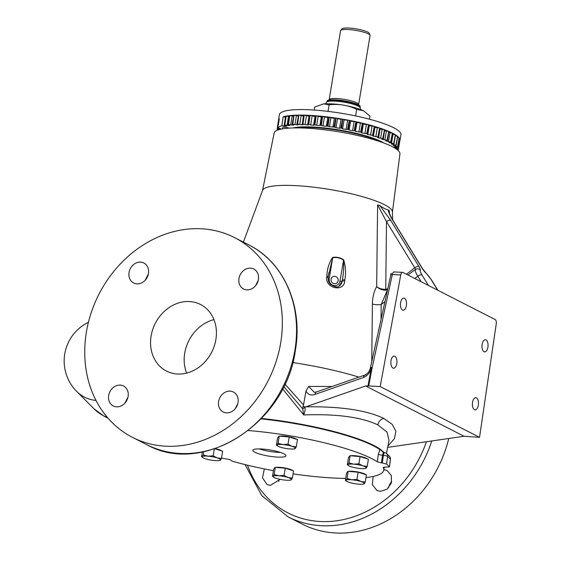 <?xml version="1.0" encoding="UTF-8"?>
<svg xmlns="http://www.w3.org/2000/svg" width="561" height="561" viewBox="0 0 561 561"><rect width="100%" height="100%" fill="white"/><g stroke="black" fill="none" stroke-linecap="round" stroke-linejoin="round"><path stroke-width="0.84" d="M360.316 107.873A17.188 3.212 9.4 0 0 358.255 106.113A17.188 3.212 9.4 0 0 335.233 101.148A17.188 3.212 9.4 0 0 326.495 102.277L327.245 101.457A16.809 3.142 9.4 0 1 335.513 100.65A16.809 3.142 9.4 0 1 358.023 105.517A16.809 3.142 9.4 0 1 359.867 106.856L360.653 109.514M369.433 119.198L369.944 116.106L363.64 110.812L356.705 109.339C347.953 105.159 338.753 103.645 329.09 104.809L323.669 103.841L314.714 107.046L314.216 110.061M321.909 121.534L320.948 120.938M383.864 469.564L386.985 470.462L391.354 475.616L391.347 483.028L386.978 489.262L380.288 491.422L376.936 490.517L372.35 484.641L373.149 476.436M280.107 479.353L270.36 485.405L267.092 484.543L262.471 477.895L264.357 468.919M238.039 402.532A11.22 9.502 -62.9 0 0 233.425 392.006A11.22 9.502 -62.9 0 0 218.608 401.466A11.22 9.502 -62.9 0 0 223.215 411.984A11.22 9.502 -62.9 0 0 238.039 402.532M237.773 403.738L235.199 408.724M258.397 279.539A11.22 9.502 -62.9 0 0 253.782 269.021A11.22 9.502 -62.9 0 0 238.965 278.473A11.22 9.502 -62.9 0 0 243.579 288.992A11.22 9.502 -62.9 0 0 258.397 279.539M258.235 280.339L255.514 285.787M148.476 273.516A11.22 9.502 -62.9 0 0 143.861 262.997A11.22 9.502 -62.9 0 0 129.044 272.457A11.22 9.502 -62.9 0 0 133.651 282.975A11.22 9.502 -62.9 0 0 148.476 273.516M148.406 273.894L145.208 280.205M128.111 396.508A11.22 9.502 -62.9 0 0 123.497 385.989A11.22 9.502 -62.9 0 0 108.68 395.442A11.22 9.502 -62.9 0 0 113.294 405.968A11.22 9.502 -62.9 0 0 128.111 396.508M127.978 397.202L124.865 403.177M406.367 305.626A6.073 3.022 93.1 0 0 403.822 298.087A6.073 3.022 93.1 0 0 400.617 302.688A6.073 3.022 93.1 0 0 403.163 310.226A6.073 3.022 93.1 0 0 406.367 305.626M396.767 363.605A6.073 3.022 93.1 0 0 394.229 356.067A6.073 3.022 93.1 0 0 391.017 360.667A6.073 3.022 93.1 0 0 393.563 368.198A6.073 3.022 93.1 0 0 396.767 363.605M478.302 405.259A6.073 3.022 93.1 0 0 475.756 397.721A6.073 3.022 93.1 0 0 472.551 402.321A6.073 3.022 93.1 0 0 475.09 409.853A6.073 3.022 93.1 0 0 478.302 405.259M487.895 347.28A6.073 3.022 93.1 0 0 485.356 339.742A6.073 3.022 93.1 0 0 482.144 344.342A6.073 3.022 93.1 0 0 484.69 351.873A6.073 3.022 93.1 0 0 487.895 347.28M95.994 400.421A42.482 35.988 117.1 0 1 76.703 391.424A42.482 35.988 117.1 0 1 76.703 391.417L94.024 408.836A50.392 42.692 -62.9 0 0 107.333 417.384M383.878 452.601A99.002 18.513 -170.6 0 0 338.683 432.833A99.002 18.513 -170.6 0 0 261.524 418.478M384.313 452.72C383.5 452.404 382.904 453.246 382.525 455.237L383.387 455.336A3.59 0.82 8.1 0 1 387.609 456.479L386.529 464.101L382.307 462.965L383.387 455.336A3.59 0.94 -83.6 0 1 384.608 452.685L382.665 452.061A3.59 3.338 128.4 0 1 381.669 450.686L379.902 449.627A99.002 18.513 -170.6 0 0 338.613 433.267A99.002 18.513 -170.6 0 0 261.138 418.878M248.313 430.539A99.465 18.597 9.4 0 1 377.287 461.787L378.38 454.165A3.59 0.82 -171.8 0 0 382.525 455.237L381.424 462.867L377.287 461.787M379.902 449.627L378.38 454.165M274.42 468.344L274.476 468.014A9.348 1.746 9.4 0 1 275.22 467.488M275.626 467.397A9.348 1.746 9.4 0 1 289.49 469.094A9.348 1.746 9.4 0 1 292.646 470.539M347.287 472.334L347.343 472.011A9.348 1.746 9.4 0 1 348.086 471.485M348.5 471.387A9.348 1.746 9.4 0 1 362.357 473.084A9.348 1.746 9.4 0 1 365.513 474.529M349.251 456.717L349.3 456.388A9.348 1.746 9.4 0 1 350.05 455.862M350.457 455.77A9.348 1.746 9.4 0 1 364.32 457.467A9.348 1.746 9.4 0 1 367.469 458.912M278.34 437.11L278.389 436.781A9.348 1.746 9.4 0 1 279.14 436.255M279.546 436.163A9.348 1.746 9.4 0 1 293.41 437.853A9.348 1.746 9.4 0 1 296.559 439.305M215.235 448.618A9.348 1.746 9.4 0 1 218.58 449.48A9.348 1.746 9.4 0 1 221.728 450.932M261.468 448.982A16.781 3.135 9.4 0 1 278.081 451.71A16.781 3.135 9.4 0 1 285.963 455.777A16.781 3.135 9.4 0 1 277.351 457.096A16.781 3.135 9.4 0 1 260.739 454.361A16.781 3.135 9.4 0 1 252.857 450.294A16.781 3.135 9.4 0 1 261.468 448.982M259.231 448.905A16.199 3.029 -170.6 0 0 277.842 452.327A16.199 3.029 -170.6 0 0 280.374 452.404M357.02 122.333L355.408 131.414L360.618 132.116A61.486 11.493 9.4 0 1 361.382 132.291L362.665 123.245L363.409 123.651L361.922 132.634L361.494 132.873L366.768 133.651A61.486 11.493 9.4 0 1 367.49 133.848L368.794 124.787L369.383 125.152L367.897 134.135L367.259 134.409L372.553 135.264A61.486 11.493 9.4 0 1 373.226 135.46L374.552 126.407L375 126.716L373.514 135.706L372.63 135.993L377.904 136.926A61.486 11.493 9.4 0 1 378.514 137.129L379.867 128.076L380.19 128.336L378.703 137.326L377.539 137.62L382.749 138.616A61.486 11.493 9.4 0 1 383.296 138.819L384.671 129.773L383.401 138.967L381.929 139.268L387.02 140.313A61.486 11.493 9.4 0 1 387.497 140.516L388.906 131.47L387.546 140.622L385.737 140.902L390.68 142.003A61.486 11.493 9.4 0 1 391.08 142.199L392.511 133.153L391.087 142.256L388.927 142.522L393.675 143.651A61.486 11.493 9.4 0 1 393.983 143.847L395.449 134.808A61.57 11.515 -170.6 0 1 397.595 136.323L395.961 145.243A61.486 11.493 9.4 0 1 396.185 145.432L397.679 136.4A61.57 11.515 -170.6 0 1 399.123 137.845L397.518 146.765A61.486 11.493 9.4 0 1 397.651 146.94L399.18 137.915A61.57 11.515 -170.6 0 1 399.902 139.268L398.317 148.188A61.486 11.493 9.4 0 1 398.366 148.356L399.923 139.331A61.57 11.515 -170.6 0 1 399.972 140.334L400.933 134.836A61.619 11.522 9.4 0 0 372.027 119.9A61.619 11.522 9.4 0 0 310.99 109.858A61.619 11.522 9.4 0 0 279.357 114.71L278.494 120.229A61.57 11.515 -170.6 0 0 278.466 120.51M392.511 133.153A61.57 11.515 -170.6 0 1 395.33 134.731L392.427 134.205M395.428 134.935L393.983 143.861L391.445 144.093L395.961 145.243M397.595 136.323L395.316 135.811M396.185 145.432L393.261 145.594L397.518 146.765M397.651 146.94L394.362 147.017L398.317 148.188M398.366 148.356L395.084 148.202M396.178 148.917L398.366 149.506A61.486 11.493 9.4 0 1 398.317 149.654L397.195 149.661M390.68 142.003L392.363 133.083L388.885 132.536M387.02 140.313L388.724 131.393L384.748 130.832M382.749 138.616L384.467 129.696L380.056 129.121M377.904 136.926L379.636 127.999L374.881 127.424M372.553 135.264L374.299 126.337L369.278 125.755M366.768 133.651L368.521 124.717L363.325 124.149M360.618 132.116L362.378 123.175L357.091 122.628M350.632 121.001L349.082 130.054L352.596 130.692L354.18 130.664L355.94 121.716L350.646 121.197M342.617 128.686L344.117 119.738L342.582 128.806L346.123 129.409L347.54 129.318L349.293 120.37L344.089 119.886M334.377 118.385L330.92 117.754L329.433 126.744L333.963 127.024A61.486 11.493 9.4 0 1 334.784 127.144L336.011 118.105L337.498 118.694L336.004 127.684L339.545 128.273L340.772 128.097L342.519 119.142L341.032 119.234L339.552 128.196M333.963 127.024L335.702 118.055L334.433 118.238M327.21 126.099L328.935 117.123L327.834 117.256L326.348 126.246L327.21 126.099A61.486 11.493 9.4 0 1 328.017 126.197L329.237 117.165A61.57 11.515 -170.6 0 1 335.702 118.055M298.193 116.064L294.048 115.25L292.793 124.247L297.996 124.942L297.021 124.114A61.486 11.493 9.4 0 1 297.639 124.107L298.88 115.103A61.57 11.515 -170.6 0 1 303.971 115.138L302.316 124.135A61.486 11.493 9.4 0 1 302.989 124.156L304.223 115.145A61.57 11.515 -170.6 0 1 309.728 115.356L308.059 124.353A61.486 11.493 9.4 0 1 308.655 124.388A61.486 11.493 9.4 0 1 308.774 124.395L310.002 115.37A61.57 11.515 -170.6 0 1 310.1 115.377A61.57 11.515 -170.6 0 1 315.864 115.769L314.174 124.752A61.486 11.493 9.4 0 1 314.931 124.815L316.152 115.79A61.57 11.515 -170.6 0 1 322.295 116.358L320.583 125.341A61.486 11.493 9.4 0 1 321.369 125.419L322.589 116.393A61.57 11.515 -170.6 0 1 328.935 117.123M293.48 116.267L289.785 115.594L288.508 124.584A61.486 11.493 9.4 0 0 288.031 124.633L289.602 115.615A61.57 11.515 -170.6 0 0 286.138 116.113L284.848 125.096A61.486 11.493 9.4 0 0 284.448 125.173L285.991 116.141A61.57 11.515 -170.6 0 0 283.165 116.821L281.846 125.79A61.486 11.493 9.4 0 0 277.856 127.81L279.308 118.771A61.57 11.515 -170.6 0 0 278.572 119.893L277.183 128.848A61.486 11.493 9.4 0 0 277.134 128.995L278.558 119.949A61.57 11.515 -170.6 0 0 278.494 120.229M292.155 115.973L290.668 124.956L288.508 124.584M289.322 116.632L286.138 116.113M288.494 116.443L287.008 125.426L284.848 125.096M285.766 117.158L283.165 116.821M285.479 117.088L283.985 126.071L281.846 125.79M279.203 128.287L279.09 128.953L277.183 128.848M277.183 130.313L277.176 130.306A61.486 11.493 9.4 0 1 277.134 130.145L277.295 129.086M290.668 124.956L293.606 125.18L292.134 124.374L293.838 115.264A61.57 11.515 -170.6 0 0 289.785 115.594M292.246 124.283A61.486 11.493 9.4 0 1 292.793 124.247M297.021 124.114L298.648 115.103A61.57 11.515 -170.6 0 0 294.048 115.25M289.125 128.118A3.738 0.701 -170.6 0 0 284.63 127.256A3.738 0.701 -170.6 0 0 282.716 127.55L282.499 128.869M340.709 30.42L342.014 28.87A13.906 2.602 9.4 0 1 349.019 28.05A13.906 2.602 9.4 0 1 369.285 33.387L370.015 35.273A14.944 2.791 -170.6 0 0 348.241 29.537A14.944 2.791 -170.6 0 0 340.709 30.42A14.944 2.791 -170.6 0 0 340.576 30.708L329.153 99.704A14.944 2.791 9.4 0 1 336.824 98.533A14.944 2.791 9.4 0 1 351.607 100.966A14.944 2.791 9.4 0 1 358.633 104.584L358.76 105.314M358.633 104.584L370.05 35.588A14.944 2.791 -170.6 0 0 370.015 35.273M326.923 101.73L327.021 101.141A16.809 3.142 9.4 0 1 335.646 99.823A16.809 3.142 9.4 0 1 352.287 102.558A16.809 3.142 9.4 0 1 360.19 106.632L360.092 107.221M280.696 342.813A112.165 95.019 117.1 0 1 132.508 437.377A112.165 95.019 117.1 0 1 86.38 332.168A112.165 95.019 117.1 0 1 234.568 237.605A112.165 95.019 117.1 0 1 280.696 342.813M431.795 440.96A112.165 95.019 117.1 0 1 288.151 516.891L302.358 524.156A112.165 95.019 -62.9 0 0 448.744 438.499M262.52 190.565L274.14 133.104A63.758 11.921 9.4 0 1 306.853 128.181A63.758 11.921 9.4 0 1 369.79 138.518A63.758 11.921 9.4 0 1 399.944 153.931L392.427 212.072M392.637 219.807L392.427 211.883A65.847 12.314 -170.6 0 0 296.271 185.656A65.847 12.314 -170.6 0 0 262.583 190.389L243.397 242.114M284.904 384.047L303.501 404.923L303.122 406.15L305.408 407.02L304.868 407.293C305.436 409.011 305.044 411.557 303.69 414.93L282.562 388.808M400.743 274.953L380.183 386.571L479.536 437.328L496.261 323.753A3.59 1.788 -86.9 0 0 495.118 319.525L402.994 272.464A3.59 1.788 -86.9 0 0 402.616 272.358A3.59 1.788 -86.9 0 0 400.743 274.953L392.342 274.49L372.027 368.346A3.59 0.771 -169.3 0 0 371.284 368.332L371.249 368.458C369.776 372.967 367.231 375.961 363.619 377.441L315.184 394.348C311.096 395.821 308.031 394.727 305.99 391.073L303.501 404.923M305.99 391.073L308.599 386.424L332.161 386.473M292.737 362.546A101.296 18.941 9.4 0 1 358.914 377.132M261.552 418.443A99.192 18.548 9.4 0 1 384.124 452.699M383.268 467.271L389.46 466.885L390.414 459.136A106.604 19.93 -170.6 0 0 387.609 456.479A3.59 3.338 -51.6 0 0 386.431 453.442L389.025 440.518L387.076 432.145L377.812 424.873C361.298 417.089 336.586 413.773 303.69 414.93L302.688 408.829L304.868 407.293M363.619 377.441A3.59 2.244 -109.2 0 1 364.86 375.057L364.86 375.057A3.59 2.244 -109.2 0 1 365.8 375.043M177.493 374.019A37.391 31.675 -62.9 0 0 214.281 346.004A37.391 31.675 -62.9 0 0 200.501 304.483A37.391 31.675 -62.9 0 0 189.492 301.545A37.391 31.675 -62.9 0 0 152.697 329.559A37.391 31.675 -62.9 0 0 166.484 371.073A37.391 31.675 -62.9 0 0 177.493 374.019M338.136 280.781A3.738 3.555 63.7 0 0 332.932 276.664A3.738 3.555 63.7 0 0 332.477 282.919A3.738 3.555 63.7 0 0 338.136 280.781M186.638 373.107A37.391 31.675 117.1 0 1 213.958 319.63M390.884 275.142C390.147 274.588 390.631 274.371 392.342 274.49C392.812 272.527 393.556 271.692 394.586 272.001M402.616 272.358L393.64 271.91M372.266 367.42A3.59 0.715 -167.8 0 0 370.435 367.651L370.267 368.311A3.59 0.554 -163.5 0 0 370.26 368.346M380.183 386.571L368.717 385.94L372.027 368.346A3.59 0.554 -163.5 0 0 370.267 368.311A3.59 3.59 0 0 0 370.253 368.374A3.59 0.456 -164.4 0 0 370.26 368.423M368.717 385.94L367.967 385.926L371.284 368.332A3.59 0.456 -164.4 0 0 370.253 368.374L370.225 368.465C369.208 371.81 367.42 374.005 364.86 375.057L316.425 391.964L314.405 392.342L308.599 386.424M479.536 437.328L464.059 436.269L365.625 385.982L367.967 385.926M315.184 394.348A3.59 2.244 -109.2 0 1 316.425 391.964M437.643 290.163L431.255 279.736A9.754 2.384 50.8 0 0 425.876 272.976A6.998 1.711 -129.2 0 1 422.012 268.137L393.752 221.967A3.59 1.69 -31.5 0 1 394.117 222.296L394.117 222.296C388.079 211.96 389.229 212.114 389.011 211.967L389.011 212.023M390.729 220.41A3.576 1.683 148.5 0 0 386.494 221.623L377.602 204.905L379.832 205.571L390.729 220.41L419.004 266.594A3.576 1.683 148.5 0 0 414.768 267.807L386.494 221.623L385.751 289.378L387.462 288.852M387.013 290.935L381.164 304.574A7.475 2.237 0.6 0 1 372.399 303.985C372.56 297.05 373.984 291.25 376.669 286.587C379.131 288.515 382.16 289.441 385.751 289.378L385.498 290.226C382.027 290.1 379.089 288.887 376.669 286.587L377.602 204.905M387.244 289.855L385.498 290.226M328.122 278.501L329.209 278.852A5.68 5.4 63.7 0 0 333.683 285.521A5.68 5.4 63.7 0 0 339.973 281.173L343.634 259.764C345.702 266.447 346.088 273.186 344.798 279.981A1.795 0.652 -173.5 0 0 342.364 280.142C343.57 273.516 343.942 266.819 343.472 260.059C340.12 257.871 336.537 257.099 332.708 257.737L328.276 276.566M344.798 279.981L344.664 281.11C344.082 292.442 325.036 288.298 326.726 277.232A1.795 0.652 6.5 0 1 328.157 278.039C328.108 280.788 328.893 282.884 330.513 284.336C334.728 287.008 337.54 287.625 338.956 286.201L342.175 281.292A7.475 7.111 -116.3 0 1 338.69 286.32M302.688 408.829L283.698 386.55M302.519 408.794L303.122 406.15M365.625 385.982L305.927 406.816C340.667 406.36 366.599 410.217 383.731 418.394A7.475 6.332 -62.9 0 0 377.812 424.873M464.059 436.269L387.637 447.369M305.408 407.02L305.927 406.816M393.752 221.967C390.54 216.869 388.661 212.815 388.121 209.807L389.341 210.901L389.011 211.827M388.121 209.807C386.031 209.498 383.268 208.082 379.832 205.571M371.754 361.557L372.399 303.985M344.664 281.11A1.795 0.652 -173.5 0 0 342.238 281.264L342.364 280.142L342.175 281.292L339.973 281.173M329.209 278.852L332.708 257.737A1.795 0.533 -99.6 0 0 332.624 257.387C336.537 256.77 340.211 257.562 343.634 259.764M328.199 277.085A1.795 0.652 -173.5 0 0 328.283 276.917A1.795 0.652 -173.5 0 0 326.853 276.11C327.105 269.098 329.034 262.857 332.624 257.387M328.157 278.039L328.893 272.555M326.726 277.232L326.853 276.11M388.528 487.86A11.22 9.502 117.1 0 1 391.718 481.555M278.691 481.415A11.22 9.502 117.1 0 1 279.427 479.206M342.519 119.142A61.57 11.515 -170.6 0 0 336.011 118.105M340.772 128.097A61.486 11.493 9.4 0 1 341.593 128.238L342.827 119.191A61.57 11.515 -170.6 0 1 349.293 120.37M347.54 129.318A61.486 11.493 9.4 0 1 348.346 129.472L349.601 120.426A61.57 11.515 -170.6 0 1 355.94 121.716M354.18 130.664A61.486 11.493 9.4 0 1 354.973 130.832L356.235 121.779A61.57 11.515 -170.6 0 1 362.378 123.175M368.521 124.717A61.57 11.515 -170.6 0 0 362.665 123.245M374.299 126.337A61.57 11.515 -170.6 0 0 368.794 124.787M379.636 127.999A61.57 11.515 -170.6 0 0 374.552 126.407M384.467 129.696A61.57 11.515 -170.6 0 0 379.867 128.076M388.724 131.393A61.57 11.515 -170.6 0 0 384.671 129.773M392.363 133.083A61.57 11.515 -170.6 0 0 388.906 131.47M395.33 134.731L393.675 143.651M398.366 149.506L399.916 140.58A61.57 11.515 -170.6 0 0 399.972 140.334M277.758 130.075L277.134 130.145M279.287 129.577L277.134 128.995M279.133 119.816L278.572 119.893M279.09 128.953L281.138 128.96L277.856 127.81M285.991 116.141L284.448 125.173M283.985 126.071L286.601 126.197L284.434 125.201M289.602 115.615L288.031 124.633M287.008 125.426L289.785 125.601L287.982 124.696M293.838 115.264L292.134 124.374M298.648 115.103L296.839 124.226M303.396 116.029L301.194 115.573L299.707 124.556L297.639 124.107M301.194 115.573L298.88 115.103M303.971 115.138L303.522 115.286L302.316 124.135M299.707 124.556L302.912 124.879L302.035 124.269M309.034 116.169L306.46 115.65L304.974 124.64L302.989 124.156M306.46 115.65L304.223 115.145M309.728 115.356L309.139 115.51L307.652 124.493L308.059 124.353M304.974 124.64L308.284 125.005L307.652 124.493M315.023 116.478L312.14 115.91L310.654 124.9L308.774 124.395M312.14 115.91L310.002 115.37M315.864 115.769L315.121 115.917L313.634 124.907L314.174 124.752M310.654 124.9L314.055 125.32L313.634 124.907M321.299 116.954L318.164 116.351L316.677 125.341L314.931 124.815M318.164 116.351L316.152 115.79M322.295 116.358L321.376 116.506L319.889 125.489L320.583 125.341M316.677 125.341L319.889 125.489M327.778 117.593L324.447 116.969L322.961 125.959L321.369 125.419M324.447 116.969L322.589 116.393M322.961 125.959L326.348 126.246M329.433 126.744L328.017 126.197M330.92 117.754L329.237 117.165M337.498 118.694L336.011 127.677L334.784 127.144M341.018 119.318L337.491 118.708M342.624 128.728L341.593 128.238M344.117 119.738L342.827 119.191M349.208 129.914L348.346 129.472M350.695 120.931L349.601 120.426M355.667 131.225L354.973 130.832M357.154 122.235L356.235 121.779M361.922 132.634L361.382 132.291M367.897 134.135L367.49 133.848M399.123 137.845L397.525 137.382M399.902 139.268L399.011 138.918M328.003 111.38L329.09 104.809M355.611 115.938L356.705 109.339M220.501 460.097L219.814 460.167L220.501 460.097L221.462 458.414L217.184 457.916A9.348 1.746 9.4 0 1 220.501 460.097A9.348 1.746 9.4 0 1 220.003 460.378A9.348 1.746 9.4 0 1 214.709 460.553A9.348 1.746 9.4 0 1 205.592 458.821A9.348 1.746 9.4 0 1 202.584 457.495A9.348 1.746 9.4 0 1 202.276 456.64A9.348 1.746 9.4 0 1 208.068 456.191L203.229 454.957L202.276 456.64L201.581 456.71L202.276 456.64M217.184 457.916A9.348 1.746 -170.6 0 0 208.068 456.191L213.173 455.805L217.184 457.916M295.331 448.47L294.644 448.541L295.331 448.47L296.292 446.787L292.008 446.29A9.348 1.746 9.4 0 1 295.331 448.47A9.348 1.746 9.4 0 1 294.827 448.751A9.348 1.746 9.4 0 1 289.539 448.926A9.348 1.746 9.4 0 1 280.423 447.194A9.348 1.746 9.4 0 1 277.415 445.869A9.348 1.746 9.4 0 1 277.099 445.013A9.348 1.746 9.4 0 1 282.898 444.564L278.06 443.33L277.099 445.013L276.412 445.083L277.099 445.013M292.008 446.29A9.348 1.746 -170.6 0 0 282.898 444.564L287.996 444.179L292.008 446.29M366.242 468.084L365.555 468.155L366.242 468.084L367.203 466.394L362.925 465.896A9.348 1.746 9.4 0 1 366.242 468.084A9.348 1.746 9.4 0 1 365.737 468.365A9.348 1.746 9.4 0 1 360.45 468.533A9.348 1.746 9.4 0 1 351.333 466.808A9.348 1.746 9.4 0 1 348.325 465.483A9.348 1.746 9.4 0 1 348.009 464.627A9.348 1.746 9.4 0 1 353.809 464.171L348.97 462.937L348.009 464.627L347.322 464.69L348.009 464.627M362.925 465.896A9.348 1.746 -170.6 0 0 353.809 464.171L358.907 463.786L362.925 465.896M364.285 483.701L363.591 483.771L364.285 483.701L365.239 482.011L360.961 481.52A9.348 1.746 9.4 0 1 364.285 483.701A9.348 1.746 9.4 0 1 363.78 483.982A9.348 1.746 9.4 0 1 358.486 484.15A9.348 1.746 9.4 0 1 349.377 482.425A9.348 1.746 9.4 0 1 346.368 481.1A9.348 1.746 9.4 0 1 346.053 480.244A9.348 1.746 9.4 0 1 351.845 479.788L347.014 478.554L346.053 480.244L345.366 480.314L346.053 480.244M360.961 481.52A9.348 1.746 -170.6 0 0 351.845 479.788L356.95 479.403L360.961 481.52M291.411 479.711L290.724 479.781L291.411 479.711L292.372 478.021L288.095 477.53A9.348 1.746 9.4 0 1 291.411 479.711A9.348 1.746 9.4 0 1 290.914 479.992A9.348 1.746 9.4 0 1 285.619 480.16A9.348 1.746 9.4 0 1 276.503 478.435A9.348 1.746 9.4 0 1 273.502 477.109A9.348 1.746 9.4 0 1 273.186 476.254A9.348 1.746 9.4 0 1 278.978 475.798L274.14 474.564L273.186 476.254L272.492 476.317L273.186 476.254M288.095 477.53A9.348 1.746 -170.6 0 0 278.978 475.798L284.083 475.412L288.095 477.53M214.821 448.758L222.654 451.219L221.462 458.414M214.309 448.926L213.173 455.805M203.762 451.738L203.229 454.957M202.36 452.019L201.581 456.71M276.412 445.083L277.604 437.896L279.252 436.135L289.188 436.984L297.477 439.593L296.292 446.787M289.188 436.984L287.996 444.179M279.252 436.135L278.06 443.33M347.322 464.69L348.514 457.503L350.162 455.742L360.099 456.598L368.395 459.2L367.203 466.394M360.099 456.598L358.907 463.786M350.162 455.742L348.97 462.937M345.366 480.314L346.551 473.119L348.206 471.366L353.171 471.787L358.142 472.215L366.431 474.823L365.239 482.011M358.142 472.215L356.95 479.403M348.206 471.366L347.014 478.554M272.492 476.317L273.684 469.129L275.332 467.369L285.269 468.225L293.564 470.826L292.372 478.021M285.269 468.225L284.083 475.412M275.332 467.369L274.14 474.564M386.529 464.101A106.878 19.986 -170.6 0 1 389.46 466.885L390.47 459.263A3.59 0.582 7 0 0 390.414 459.136A3.59 3.443 -39.7 0 0 389.671 456.528L386.431 453.442A3.59 3.59 0 0 0 384.608 452.685M382.307 462.965L381.424 462.867M221.539 457.958A99.465 18.597 9.4 0 0 222.549 458.288L226.139 458.968A3.59 0.673 9.4 0 1 230.999 460.406A3.59 0.673 9.4 0 1 230.992 460.427L232.612 461.31A99.465 18.597 9.4 0 0 273.431 470.672M383.226 467.355L383.247 467.446A99.465 18.597 9.4 0 1 383.801 470.048A99.465 18.597 9.4 0 1 365.975 477.579M345.674 478.414A99.465 18.597 9.4 0 1 293.052 473.898M383.759 452.573A99.423 18.59 -170.6 0 0 381.669 450.686M393.023 134.261L391.529 143.244M395.358 135.818L393.871 144.801M395.624 145.558L395.505 146.295M396.522 147.01L396.41 147.69M396.69 148.321L396.578 148.988M296.404 115.678L294.918 124.668M380.33 141.744A49.95 9.341 -170.6 0 0 314.041 127.606A49.95 9.341 -170.6 0 0 296.636 127.887M292.975 127.943A50.399 9.425 9.4 0 1 313.901 127.067A50.399 9.425 9.4 0 1 383.78 142.978M146.723 444.635A112.165 95.019 -62.9 0 0 294.911 350.071A112.165 95.019 -62.9 0 0 248.782 244.869C283.887 262.127 303.199 306.383 295.345 350.492C285.907 423.401 202.893 476.548 146.723 444.635L132.508 437.377M383.731 418.394L392.209 424.361L395.926 431.276L394.411 438.674L387.91 446.03M371.249 368.458A3.59 0.428 -163.9 0 0 370.225 368.465M247.513 465.202A108.701 92.081 -62.9 0 0 336.053 520.867A108.701 92.081 -62.9 0 0 426.437 441.738M406.473 274.238L414.768 267.807A3.415 0.834 50.8 0 1 415.385 269.525L407.924 274.981M422.012 268.137A3.59 1.69 -31.5 0 1 422.377 268.46L394.117 222.296M425.876 272.976A3.59 1.388 -45.3 0 0 425.701 272.625L422.377 268.46M431.255 279.736A3.59 1.69 -31.5 0 1 431.619 280.058L425.701 272.625M422.019 275.016A3.576 1.683 148.5 0 0 417.784 276.229A13.338 3.261 -129.2 0 1 415.385 269.525A3.576 3.429 -160 0 1 420.259 270.107A9.768 2.391 50.8 0 0 422.019 275.016L428.401 285.444M421.157 281.741L417.784 276.229L414.838 278.508M419.004 266.594A6.984 1.704 -129.2 0 1 420.259 270.107M381.017 318.669L381.164 304.574L384.65 301.881M389.341 210.901L389.376 213.215M347.61 120.419L346.123 129.409M354.082 121.702L352.596 130.692M360.365 123.09L358.879 132.08M366.382 124.577L364.895 133.56M372.055 126.127L370.569 135.11M377.322 127.733L375.835 136.716M382.104 129.367L380.617 138.35M386.354 131.015L384.867 139.998M390.007 132.655L388.521 141.638M107.698 417.812A50.546 42.818 117.1 0 1 104.15 416.227L108.063 418.233M362.392 110.222C349.882 105.545 336.972 103.413 323.669 103.841M88.421 322.295A43.071 43.071 0 0 0 76.703 391.424M326.495 102.277L325.646 103.715M288.151 516.891L261.777 495.594L245.052 464.599M370.435 367.651L391.192 273.263M437.882 290.282L431.619 280.058M234.568 237.605L248.782 244.869M329.153 99.704L328.795 100.356M334.412 118.175L332.925 127.158M341.032 119.234L339.545 128.224M397.686 136.421L397.174 139.486M202.584 457.495L201.665 456.787M277.415 445.869L276.496 445.161M348.325 465.483L347.406 464.767M346.368 481.1L345.443 480.391M273.502 477.109L272.576 476.401M390.47 459.263A3.59 3.59 0 0 0 389.671 456.528M384.187 467.061L383.801 470.048M104.15 416.227L94.024 408.836"/></g></svg>
